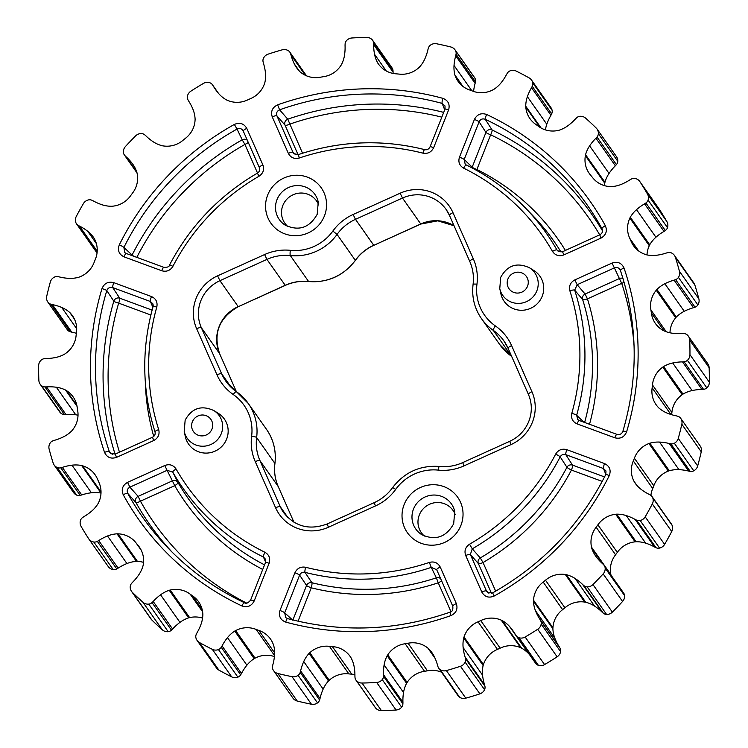 <?xml version="1.0" encoding="UTF-8"?>
<svg xmlns="http://www.w3.org/2000/svg" width="748" height="748" viewBox="0 0 748 748"><rect width="100%" height="100%" fill="white"/><g stroke="black" fill="none" stroke-linecap="round" stroke-linejoin="round"><path stroke-width="1.12" d="M172.162 552.192A270.019 263.174 144.8 0 1 135.977 502.6A4.507 1 150.8 0 0 140.446 501.179L138.118 496.363L172.377 480.852L174.714 485.667A4.507 1 149.9 0 0 178.033 482.6A223.559 217.892 -35.2 0 0 264.54 564.871M115.061 454.176A270.019 263.174 144.8 0 1 113.818 301.201A4.507 4.329 146.4 0 1 119.745 298.19L152.096 310.121M444.705 109.834L442.143 103.411A271.636 264.755 -35.2 0 0 279.593 109.806L277.63 104.842C272.347 107.394 270.561 111.405 272.253 116.875A4.507 0.991 -23.8 0 1 276.91 115.818C276.049 113.06 276.938 111.059 279.593 109.806L287.774 119.194L302.538 153.228M589.518 424.275A228.065 222.278 144.8 0 0 587.442 298.863L585.114 294.048L619.381 278.536L621.71 283.352L587.442 298.863A4.507 0.963 -17.5 0 1 582.617 299.471L574.688 290.168L577.166 284.717L574.838 279.902C570.406 282.351 568.751 285.988 569.873 290.813A4.507 0.963 162.2 0 1 574.688 290.168A221.941 216.312 144.8 0 1 576.643 415.271L584.553 422.788M491.501 593.342L478.383 563.599A4.507 4.348 138.6 0 1 480.281 557.952A223.559 217.892 -35.2 0 0 566.928 467.304L560.187 456.85A221.941 216.312 144.8 0 1 472.278 548.817L469.538 544.217C465.378 547.097 464.097 550.865 465.705 555.54A4.507 0.991 -23.8 0 1 470.361 554.483L472.278 548.817L480.281 557.952L483.04 562.543L495.662 591.163M499.767 288.616L500.889 293.796A21.842 21.29 -35.2 0 0 520.271 310.242A21.842 21.29 -35.2 0 0 542.207 296.227A21.842 21.29 -35.2 0 0 533.913 270.542L529.406 267.737A19.607 19.111 144.8 0 1 536.858 290.794A19.607 19.111 144.8 0 1 517.167 303.37A19.607 19.111 144.8 0 1 499.767 288.616L500.702 277.34C507.378 265.288 516.943 262.09 529.406 267.737M184.214 431.437L185.336 436.626A21.842 21.29 -35.2 0 0 204.709 453.064A21.842 21.29 -35.2 0 0 226.644 439.057A21.842 21.29 -35.2 0 0 218.351 413.373L213.844 410.568A19.607 19.111 144.8 0 1 221.296 433.616A19.607 19.111 144.8 0 1 201.605 446.201A19.607 19.111 144.8 0 1 184.214 431.437L185.149 420.17C191.815 408.118 201.38 404.911 213.844 410.568M318.667 204.943A19.364 18.868 -35.2 0 0 300.864 193.031A19.364 18.868 -35.2 0 0 282.847 205.485A19.364 18.868 -35.2 0 0 287.924 226.588M455.149 514.418A19.364 18.868 -35.2 0 0 437.337 502.516A19.364 18.868 -35.2 0 0 419.319 514.97A19.364 18.868 -35.2 0 0 424.406 536.073M300.182 672.415A40.299 39.279 -35.2 0 0 300.621 670.9A50.434 49.153 144.8 0 1 303.735 661.55A30.939 30.154 144.8 0 1 309.074 653.397A7.835 7.639 144.8 0 1 309.831 652.705A24.31 23.693 144.8 0 1 329.447 646.337L332.374 646.609A24.31 23.693 144.8 0 1 350.101 656.37A7.835 7.639 144.8 0 1 350.681 657.183A30.939 30.154 144.8 0 1 354.038 666.131A50.434 49.153 144.8 0 1 354.917 675.827A40.299 39.279 -35.2 0 0 355.001 677.398A5.479 5.348 -35.2 0 0 356.375 680.643A7.686 7.499 -35.2 0 0 362.013 683.036A328.409 320.079 -35.2 0 0 376.665 682.457A7.686 7.499 -35.2 0 0 382.228 679.623A5.479 5.348 -35.2 0 0 383.49 676.276A40.299 39.279 -35.2 0 0 383.528 674.705A50.434 49.153 144.8 0 1 384.107 664.944A30.939 30.154 144.8 0 1 387.174 655.744A7.835 7.639 144.8 0 1 387.726 654.893A24.31 23.693 144.8 0 1 405.136 643.738L408.043 643.243A24.31 23.693 144.8 0 1 427.837 648.067A7.835 7.639 144.8 0 1 428.613 648.694A30.939 30.154 144.8 0 1 431.942 652.639A30.939 30.154 144.8 0 1 434.205 656.426A50.434 49.153 144.8 0 1 437.599 665.505A40.299 39.279 -35.2 0 0 438.094 666.992A5.479 5.348 -35.2 0 0 440.273 669.75A7.686 7.499 -35.2 0 0 446.378 670.601A328.409 320.079 -35.2 0 0 460.478 666.281A7.686 7.499 -35.2 0 0 465.134 662.139A5.479 5.348 -35.2 0 0 465.49 658.605A40.299 39.279 -35.2 0 0 465.116 657.081A50.434 49.153 144.8 0 1 463.134 647.572A30.939 30.154 144.8 0 1 463.713 637.951A7.835 7.639 144.8 0 1 464.022 636.987A24.31 23.693 144.8 0 1 478.037 621.822L480.74 620.597A24.31 23.693 144.8 0 1 501.244 620.148A7.835 7.639 144.8 0 1 502.16 620.55A30.939 30.154 144.8 0 1 509.612 626.534A50.434 49.153 144.8 0 1 512.988 630.788A50.434 49.153 144.8 0 1 515.288 634.379A40.299 39.279 -35.2 0 0 516.148 635.678A5.479 5.348 -35.2 0 0 518.99 637.764A7.686 7.499 -35.2 0 0 525.152 637.015A328.409 320.079 -35.2 0 0 537.728 629.255A7.686 7.499 -35.2 0 0 541.178 624.084A5.479 5.348 -35.2 0 0 540.598 620.597A40.299 39.279 -35.2 0 0 539.841 619.232A50.434 49.153 144.8 0 1 535.428 610.611A30.939 30.154 144.8 0 1 533.474 601.233A7.835 7.639 144.8 0 1 533.53 600.233A24.31 23.693 144.8 0 1 543.188 582.075L545.498 580.214A24.31 23.693 144.8 0 1 565.31 574.511A7.835 7.639 144.8 0 1 566.311 574.67A30.939 30.154 144.8 0 1 575.119 578.494A50.434 49.153 144.8 0 1 582.683 584.562A40.299 39.279 -35.2 0 0 583.861 585.591A5.479 5.348 -35.2 0 0 587.171 586.862A7.686 7.499 -35.2 0 0 592.958 584.562A328.409 320.079 -35.2 0 0 603.159 573.894A7.686 7.499 -35.2 0 0 605.16 568.041A5.479 5.348 -35.2 0 0 603.692 564.843A40.299 39.279 -35.2 0 0 602.598 563.73A50.434 49.153 144.8 0 1 596.053 556.587A30.939 30.154 144.8 0 1 595.679 556.063A30.939 30.154 144.8 0 1 591.705 548.088A7.835 7.639 144.8 0 1 591.5 547.115A24.31 23.693 144.8 0 1 596.156 527.218L597.904 524.825A24.31 23.693 144.8 0 1 615.679 514.278A7.835 7.639 144.8 0 1 616.689 514.166A30.939 30.154 144.8 0 1 626.254 515.578A50.434 49.153 144.8 0 1 635.192 519.467A40.299 39.279 -35.2 0 0 636.604 520.14A5.479 5.348 -35.2 0 0 640.157 520.515A7.686 7.499 -35.2 0 0 645.187 516.821A328.409 320.079 -35.2 0 0 652.312 503.965A7.686 7.499 -35.2 0 0 652.733 497.831A5.479 5.348 -35.2 0 0 650.47 495.139A40.299 39.279 -35.2 0 0 649.114 494.353A50.434 49.153 144.8 0 1 640.886 489.183A30.939 30.154 144.8 0 1 635.033 483.002A30.939 30.154 144.8 0 1 634.444 482.142A7.835 7.639 144.8 0 1 633.986 481.254A24.31 23.693 144.8 0 1 633.313 460.964L634.398 458.225A24.31 23.693 144.8 0 1 648.918 443.536A7.835 7.639 144.8 0 1 649.872 443.181A30.939 30.154 144.8 0 1 659.54 442.077A50.434 49.153 144.8 0 1 669.245 443.508A40.299 39.279 -35.2 0 0 670.797 443.798A5.479 5.348 -35.2 0 0 674.341 443.246A7.686 7.499 -35.2 0 0 678.268 438.412A328.409 320.079 -35.2 0 0 681.839 424.238A7.686 7.499 -35.2 0 0 680.689 418.31A7.686 7.499 -35.2 0 0 680.643 418.254A5.479 5.348 -35.2 0 0 677.744 416.253A40.299 39.279 -35.2 0 0 676.22 415.841A50.434 49.153 144.8 0 1 666.87 412.99A30.939 30.154 144.8 0 1 658.773 407.884A7.835 7.639 144.8 0 1 658.09 407.155A24.31 23.693 144.8 0 1 656.118 404.724A24.31 23.693 144.8 0 1 652.144 387.857L652.48 384.949A24.31 23.693 144.8 0 1 662.765 367.128A7.835 7.639 144.8 0 1 663.588 366.529A30.939 30.154 144.8 0 1 672.704 362.995A50.434 49.153 144.8 0 1 682.513 361.882A40.299 39.279 -35.2 0 0 684.102 361.761A5.479 5.348 -35.2 0 0 687.403 360.321A7.686 7.499 -35.2 0 0 689.955 354.674A328.409 320.079 -35.2 0 0 689.731 340.153A7.686 7.499 -35.2 0 0 687.001 334.711A5.479 5.348 -35.2 0 0 683.653 333.533A40.299 39.279 -35.2 0 0 682.073 333.533A50.434 49.153 144.8 0 1 672.237 333.197A30.939 30.154 144.8 0 1 663.027 330.382A7.835 7.639 144.8 0 1 662.176 329.849A24.31 23.693 144.8 0 1 655.416 323.491A24.31 23.693 144.8 0 1 651.349 312.86L650.919 309.981A24.31 23.693 144.8 0 1 656.267 290.243A7.835 7.639 144.8 0 1 656.912 289.457A30.939 30.154 144.8 0 1 664.85 283.726A50.434 49.153 144.8 0 1 674.098 280.135A40.299 39.279 -35.2 0 0 675.603 279.612A5.479 5.348 -35.2 0 0 678.445 277.386A7.686 7.499 -35.2 0 0 679.446 271.309A328.409 320.079 -35.2 0 0 675.435 257.434A7.686 7.499 -35.2 0 0 671.367 252.908A5.479 5.348 -35.2 0 0 667.805 252.646A40.299 39.279 -35.2 0 0 666.262 253.048A50.434 49.153 144.8 0 1 656.613 255.246A30.939 30.154 144.8 0 1 646.927 254.909A7.835 7.639 144.8 0 1 645.963 254.619A24.31 23.693 144.8 0 1 633.519 245.718A24.31 23.693 144.8 0 1 631.003 241.09L629.825 238.444A24.31 23.693 144.8 0 1 629.863 218.126A7.835 7.639 144.8 0 1 630.302 217.201A30.939 30.154 144.8 0 1 636.511 209.664A50.434 49.153 144.8 0 1 644.57 203.849A40.299 39.279 -35.2 0 0 645.898 202.96A5.479 5.348 -35.2 0 0 648.077 200.09A7.686 7.499 -35.2 0 0 647.459 194.003A328.409 320.079 -35.2 0 0 639.942 181.717A7.686 7.499 -35.2 0 0 634.8 178.426A5.479 5.348 -35.2 0 0 631.275 179.081A40.299 39.279 -35.2 0 0 629.881 179.866A50.434 49.153 144.8 0 1 621.074 184.457A30.939 30.154 144.8 0 1 611.565 186.617A7.835 7.639 144.8 0 1 610.555 186.589A24.31 23.693 144.8 0 1 592.472 177.444L590.64 175.2A24.31 23.693 144.8 0 1 589.218 173.377A24.31 23.693 144.8 0 1 585.375 155.687A7.835 7.639 144.8 0 1 585.553 154.696A30.939 30.154 144.8 0 1 589.62 145.869A50.434 49.153 144.8 0 1 595.941 138.221A40.299 39.279 -35.2 0 0 596.998 137.024A5.479 5.348 -35.2 0 0 598.363 133.714A7.686 7.499 -35.2 0 0 596.184 128.03A328.409 320.079 -35.2 0 0 585.656 118.175A7.686 7.499 -35.2 0 0 579.803 116.323A5.479 5.348 -35.2 0 0 576.54 117.866A40.299 39.279 -35.2 0 0 575.399 118.979A50.434 49.153 144.8 0 1 568.031 125.636A30.939 30.154 144.8 0 1 559.345 130.152A7.835 7.639 144.8 0 1 558.363 130.386A24.31 23.693 144.8 0 1 538.392 126.253L536.026 124.561A24.31 23.693 144.8 0 1 529.958 118.642A24.31 23.693 144.8 0 1 525.816 107.198A7.835 7.639 144.8 0 1 525.732 106.197A30.939 30.154 144.8 0 1 527.377 96.679A50.434 49.153 144.8 0 1 531.519 87.722A40.299 39.279 -35.2 0 0 532.239 86.3A5.479 5.348 -35.2 0 0 532.707 82.776A7.686 7.499 -35.2 0 0 529.098 77.876A328.409 320.079 -35.2 0 0 516.288 71.116A7.686 7.499 -35.2 0 0 510.117 70.845A5.479 5.348 -35.2 0 0 507.35 73.164A40.299 39.279 -35.2 0 0 506.527 74.52A50.434 49.153 144.8 0 1 501.104 82.804A30.939 30.154 144.8 0 1 493.839 89.367A7.835 7.639 144.8 0 1 492.941 89.844A24.31 23.693 144.8 0 1 472.456 91.004L469.716 89.994A24.31 23.693 144.8 0 1 458.066 81.336A24.31 23.693 144.8 0 1 455.242 75.941A7.835 7.639 144.8 0 1 454.906 75.006A30.939 30.154 144.8 0 1 454.027 65.45A50.434 49.153 144.8 0 1 455.71 55.791A40.299 39.279 -35.2 0 0 456.037 54.239A5.479 5.348 -35.2 0 0 455.569 50.733A7.686 7.499 -35.2 0 0 450.782 46.965A328.409 320.079 -35.2 0 0 436.57 43.767A7.686 7.499 -35.2 0 0 430.493 45.095A5.479 5.348 -35.2 0 0 428.408 48.022A40.299 39.279 -35.2 0 0 427.959 49.536A50.434 49.153 144.8 0 1 425.677 56.932A50.434 49.153 144.8 0 1 424.855 58.877A30.939 30.154 144.8 0 1 419.506 67.04A7.835 7.639 144.8 0 1 418.758 67.731A24.31 23.693 144.8 0 1 399.142 74.099L396.216 73.828A24.31 23.693 144.8 0 1 378.479 64.066A7.835 7.639 144.8 0 1 377.899 63.253A30.939 30.154 144.8 0 1 374.552 54.305A50.434 49.153 144.8 0 1 373.663 44.6A40.299 39.279 -35.2 0 0 373.579 43.038A5.479 5.348 -35.2 0 0 372.214 39.794A7.686 7.499 -35.2 0 0 366.567 37.4A328.409 320.079 -35.2 0 0 351.915 37.98A7.686 7.499 -35.2 0 0 346.361 40.813A5.479 5.348 -35.2 0 0 345.099 44.16A40.299 39.279 -35.2 0 0 345.062 45.731A50.434 49.153 144.8 0 1 344.473 55.492A30.939 30.154 144.8 0 1 342.724 61.813A30.939 30.154 144.8 0 1 341.415 64.693A7.835 7.639 144.8 0 1 340.864 65.543A24.31 23.693 144.8 0 1 323.454 76.689L320.537 77.184A24.31 23.693 144.8 0 1 300.743 72.369A7.835 7.639 144.8 0 1 299.976 71.743A30.939 30.154 144.8 0 1 296.638 67.797A30.939 30.154 144.8 0 1 294.375 64.01A50.434 49.153 144.8 0 1 290.981 54.931A40.299 39.279 -35.2 0 0 290.495 53.445A5.479 5.348 -35.2 0 0 288.317 50.686A7.686 7.499 -35.2 0 0 282.202 49.836A328.409 320.079 -35.2 0 0 268.111 54.146A7.686 7.499 -35.2 0 0 263.446 58.297A5.479 5.348 -35.2 0 0 263.09 61.832A40.299 39.279 -35.2 0 0 263.464 63.346A50.434 49.153 144.8 0 1 265.447 72.865A30.939 30.154 144.8 0 1 264.876 82.486A7.835 7.639 144.8 0 1 264.568 83.421A7.835 7.639 144.8 0 1 264.558 83.449A24.31 23.693 144.8 0 1 264.035 84.889A24.31 23.693 144.8 0 1 250.552 98.614L247.84 99.83A24.31 23.693 144.8 0 1 227.345 100.288A7.835 7.639 144.8 0 1 226.429 99.886A30.939 30.154 144.8 0 1 218.968 93.902A50.434 49.153 144.8 0 1 215.592 89.638A50.434 49.153 144.8 0 1 213.302 86.057A40.299 39.279 -35.2 0 0 212.432 84.758A5.479 5.348 -35.2 0 0 209.59 82.673A7.686 7.499 -35.2 0 0 203.437 83.421A328.409 320.079 -35.2 0 0 190.862 91.181A7.686 7.499 -35.2 0 0 187.411 96.352A5.479 5.348 -35.2 0 0 187.982 99.839A40.299 39.279 -35.2 0 0 188.748 101.204A50.434 49.153 144.8 0 1 193.162 109.825A30.939 30.154 144.8 0 1 195.106 119.203A7.835 7.639 144.8 0 1 195.06 120.204A24.31 23.693 144.8 0 1 193.395 127.814A24.31 23.693 144.8 0 1 185.392 138.352L183.082 140.222A24.31 23.693 144.8 0 1 163.279 145.925A7.835 7.639 144.8 0 1 162.279 145.767A30.939 30.154 144.8 0 1 153.471 141.942A50.434 49.153 144.8 0 1 145.907 135.865A40.299 39.279 -35.2 0 0 144.719 134.846A5.479 5.348 -35.2 0 0 141.419 133.574A7.686 7.499 -35.2 0 0 135.631 135.874A328.409 320.079 -35.2 0 0 125.43 146.543A7.686 7.499 -35.2 0 0 123.42 152.396A5.479 5.348 -35.2 0 0 124.897 155.593A40.299 39.279 -35.2 0 0 125.991 156.706A50.434 49.153 144.8 0 1 132.536 163.849A30.939 30.154 144.8 0 1 132.91 164.373A30.939 30.154 144.8 0 1 136.875 172.349A7.835 7.639 144.8 0 1 137.09 173.321A24.31 23.693 144.8 0 1 135.921 187.14A24.31 23.693 144.8 0 1 132.433 193.218L130.676 195.611A24.31 23.693 144.8 0 1 112.901 206.158A7.835 7.639 144.8 0 1 111.891 206.27A30.939 30.154 144.8 0 1 102.336 204.858A50.434 49.153 144.8 0 1 93.388 200.969A40.299 39.279 -35.2 0 0 91.976 200.296A5.479 5.348 -35.2 0 0 88.432 199.912A7.686 7.499 -35.2 0 0 83.402 203.615A328.409 320.079 -35.2 0 0 76.268 216.471A7.686 7.499 -35.2 0 0 75.857 222.605A5.479 5.348 -35.2 0 0 78.119 225.298A40.299 39.279 -35.2 0 0 79.475 226.074A50.434 49.153 144.8 0 1 87.694 231.254A30.939 30.154 144.8 0 1 93.556 237.434A30.939 30.154 144.8 0 1 94.145 238.294A7.835 7.639 144.8 0 1 94.603 239.173A24.31 23.693 144.8 0 1 95.538 258.817A24.31 23.693 144.8 0 1 95.277 259.463L94.192 262.211A24.31 23.693 144.8 0 1 93.939 262.866A24.31 23.693 144.8 0 1 79.662 276.9A7.835 7.639 144.8 0 1 78.718 277.256A30.939 30.154 144.8 0 1 69.05 278.359A50.434 49.153 144.8 0 1 59.344 276.928A40.299 39.279 -35.2 0 0 57.792 276.638A5.479 5.348 -35.2 0 0 54.239 277.19A7.686 7.499 -35.2 0 0 50.322 282.024A328.409 320.079 -35.2 0 0 46.741 296.199A7.686 7.499 -35.2 0 0 47.891 302.127A7.686 7.499 -35.2 0 0 47.937 302.183A5.479 5.348 -35.2 0 0 50.845 304.184A40.299 39.279 -35.2 0 0 52.36 304.595A50.434 49.153 144.8 0 1 61.71 307.447A30.939 30.154 144.8 0 1 69.816 312.552A7.835 7.639 144.8 0 1 70.49 313.281A24.31 23.693 144.8 0 1 72.463 315.712A24.31 23.693 144.8 0 1 76.446 332.579L76.109 335.487A24.31 23.693 144.8 0 1 74.501 342.266A24.31 23.693 144.8 0 1 65.824 353.308A7.835 7.639 144.8 0 1 64.992 353.907A30.939 30.154 144.8 0 1 55.885 357.441A50.434 49.153 144.8 0 1 46.067 358.554A40.299 39.279 -35.2 0 0 44.487 358.675A5.479 5.348 -35.2 0 0 41.177 360.115A7.686 7.499 -35.2 0 0 38.634 365.763A328.409 320.079 -35.2 0 0 38.859 380.283A7.686 7.499 -35.2 0 0 41.579 385.725A5.479 5.348 -35.2 0 0 44.927 386.894A40.299 39.279 -35.2 0 0 46.516 386.894A50.434 49.153 144.8 0 1 56.352 387.24A30.939 30.154 144.8 0 1 65.562 390.054A7.835 7.639 144.8 0 1 66.404 390.578A24.31 23.693 144.8 0 1 73.164 396.945A24.31 23.693 144.8 0 1 77.231 407.576L77.661 410.456A24.31 23.693 144.8 0 1 76.343 423.452A24.31 23.693 144.8 0 1 72.322 430.194A7.835 7.639 144.8 0 1 71.668 430.979A30.939 30.154 144.8 0 1 63.739 436.71A50.434 49.153 144.8 0 1 54.492 440.301A40.299 39.279 -35.2 0 0 52.977 440.824A5.479 5.348 -35.2 0 0 50.144 443.05A7.686 7.499 -35.2 0 0 49.134 449.127A328.409 320.079 -35.2 0 0 53.155 463.003A7.686 7.499 -35.2 0 0 57.222 467.519A5.479 5.348 -35.2 0 0 60.784 467.79A40.299 39.279 -35.2 0 0 62.318 467.388A50.434 49.153 144.8 0 1 71.967 465.181A30.939 30.154 144.8 0 1 81.663 465.527A7.835 7.639 144.8 0 1 82.626 465.817A24.31 23.693 144.8 0 1 95.061 474.718A24.31 23.693 144.8 0 1 97.586 479.337L98.755 481.993A24.31 23.693 144.8 0 1 99.334 500.898A24.31 23.693 144.8 0 1 98.717 502.31A7.835 7.639 144.8 0 1 98.708 502.329A7.835 7.639 144.8 0 1 98.287 503.226A30.939 30.154 144.8 0 1 92.069 510.772A50.434 49.153 144.8 0 1 84.019 516.587A40.299 39.279 -35.2 0 0 82.691 517.476A5.479 5.348 -35.2 0 0 80.513 520.337A7.686 7.499 -35.2 0 0 81.121 526.433A328.409 320.079 -35.2 0 0 88.647 538.71A7.686 7.499 -35.2 0 0 93.781 542.01A5.479 5.348 -35.2 0 0 97.315 541.356A40.299 39.279 -35.2 0 0 98.708 540.57A50.434 49.153 144.8 0 1 107.516 535.979A30.939 30.154 144.8 0 1 117.025 533.82A7.835 7.639 144.8 0 1 118.034 533.848A24.31 23.693 144.8 0 1 136.117 542.992L137.941 545.236A24.31 23.693 144.8 0 1 139.362 547.059A24.31 23.693 144.8 0 1 143.214 564.74A7.835 7.639 144.8 0 1 143.036 565.74A30.939 30.154 144.8 0 1 142.027 568.723A30.939 30.154 144.8 0 1 138.96 574.567A50.434 49.153 144.8 0 1 132.648 582.215A40.299 39.279 -35.2 0 0 131.592 583.412A5.479 5.348 -35.2 0 0 130.217 586.722A7.686 7.499 -35.2 0 0 132.405 592.407A328.409 320.079 -35.2 0 0 142.924 602.262A7.686 7.499 -35.2 0 0 148.777 604.104A5.479 5.348 -35.2 0 0 152.04 602.57A40.299 39.279 -35.2 0 0 153.19 601.457A50.434 49.153 144.8 0 1 160.558 594.8A30.939 30.154 144.8 0 1 169.235 590.284A7.835 7.639 144.8 0 1 170.226 590.05A24.31 23.693 144.8 0 1 190.188 594.183L192.554 595.866A24.31 23.693 144.8 0 1 198.622 601.785A24.31 23.693 144.8 0 1 202.773 613.238A7.835 7.639 144.8 0 1 202.858 614.239A30.939 30.154 144.8 0 1 201.203 623.757A50.434 49.153 144.8 0 1 200.464 625.739A50.434 49.153 144.8 0 1 197.061 632.715A40.299 39.279 -35.2 0 0 196.35 634.136A5.479 5.348 -35.2 0 0 195.883 637.661A7.686 7.499 -35.2 0 0 199.492 642.56A328.409 320.079 -35.2 0 0 212.292 649.32A7.686 7.499 -35.2 0 0 218.463 649.582A5.479 5.348 -35.2 0 0 221.24 647.272A40.299 39.279 -35.2 0 0 222.062 645.917A50.434 49.153 144.8 0 1 227.486 637.633A30.939 30.154 144.8 0 1 234.741 631.069A7.835 7.639 144.8 0 1 235.648 630.592A24.31 23.693 144.8 0 1 256.134 629.433L258.873 630.442A24.31 23.693 144.8 0 1 270.524 639.101A24.31 23.693 144.8 0 1 273.338 644.486A7.835 7.639 144.8 0 1 273.684 645.43A30.939 30.154 144.8 0 1 274.563 654.986A50.434 49.153 144.8 0 1 272.88 664.645A40.299 39.279 -35.2 0 0 272.553 666.197A5.479 5.348 -35.2 0 0 273.02 669.694A7.686 7.499 -35.2 0 0 277.807 673.471A328.409 320.079 -35.2 0 0 292.019 676.669A7.686 7.499 -35.2 0 0 298.087 675.341A5.479 5.348 -35.2 0 0 300.182 672.415L319.592 699.978A40.299 39.279 -35.2 0 0 320.041 698.464A50.434 49.153 144.8 0 1 323.145 689.123A30.939 30.154 144.8 0 1 328.494 680.961A7.835 7.639 144.8 0 1 329.242 680.269A24.31 23.693 144.8 0 1 348.858 673.901L351.784 674.172A24.31 23.693 144.8 0 1 354.917 674.565M545.442 129.9A30.939 30.154 144.8 0 1 546.797 124.243A50.434 49.153 144.8 0 1 550.939 115.285A40.299 39.279 -35.2 0 0 551.65 113.864A5.479 5.348 -35.2 0 0 552.118 110.339A7.686 7.499 -35.2 0 0 550.939 107.628L531.529 80.055M604.478 185.635A24.31 23.693 144.8 0 1 604.786 183.26A7.835 7.639 144.8 0 1 604.964 182.26A30.939 30.154 144.8 0 1 609.04 173.433A50.434 49.153 144.8 0 1 615.352 165.785A40.299 39.279 -35.2 0 0 616.408 164.588A5.479 5.348 -35.2 0 0 617.783 161.278A7.686 7.499 -35.2 0 0 616.455 156.603L597.035 129.039M647.001 254.918A24.31 23.693 144.8 0 1 649.283 245.69A7.835 7.639 144.8 0 1 649.713 244.774A30.939 30.154 144.8 0 1 655.931 237.228A50.434 49.153 144.8 0 1 663.981 231.413A40.299 39.279 -35.2 0 0 665.309 230.524A5.479 5.348 -35.2 0 0 667.487 227.663A7.686 7.499 -35.2 0 0 666.879 221.567A328.409 320.079 -35.2 0 0 659.353 209.29A7.686 7.499 -35.2 0 0 659.184 209.038L639.774 181.474M669.974 332.795A24.31 23.693 144.8 0 1 675.678 317.806A7.835 7.639 144.8 0 1 676.332 317.021A30.939 30.154 144.8 0 1 684.261 311.29A50.434 49.153 144.8 0 1 693.508 307.699A40.299 39.279 -35.2 0 0 695.023 307.176A5.479 5.348 -35.2 0 0 697.856 304.95A7.686 7.499 -35.2 0 0 698.866 298.873A328.409 320.079 -35.2 0 0 694.845 284.997A7.686 7.499 -35.2 0 0 693.854 282.978L674.434 255.414M671.639 414.701L671.891 412.513A24.31 23.693 144.8 0 1 682.176 394.692A7.835 7.639 144.8 0 1 683.008 394.093A30.939 30.154 144.8 0 1 692.115 390.559A50.434 49.153 144.8 0 1 701.933 389.446A40.299 39.279 -35.2 0 0 703.513 389.325A5.479 5.348 -35.2 0 0 706.823 387.885A7.686 7.499 -35.2 0 0 709.366 382.237A328.409 320.079 -35.2 0 0 709.141 367.717A7.686 7.499 -35.2 0 0 707.804 363.762L688.394 336.198M610.985 575.072A7.835 7.639 144.8 0 1 610.91 574.679A24.31 23.693 144.8 0 1 615.567 554.782L617.324 552.389A24.31 23.693 144.8 0 1 635.099 541.842A7.835 7.639 144.8 0 1 636.109 541.73A30.939 30.154 144.8 0 1 645.664 543.142A50.434 49.153 144.8 0 1 654.612 547.031A40.299 39.279 -35.2 0 0 656.024 547.704A5.479 5.348 -35.2 0 0 659.568 548.088A7.686 7.499 -35.2 0 0 664.598 544.385A328.409 320.079 -35.2 0 0 671.732 531.529A7.686 7.499 -35.2 0 0 672.143 525.395A5.479 5.348 -35.2 0 0 671.526 524.208L652.106 496.644M650.91 495.428A24.31 23.693 144.8 0 1 652.724 488.538L653.808 485.789A24.31 23.693 144.8 0 1 668.338 471.1A7.835 7.639 144.8 0 1 669.282 470.744A30.939 30.154 144.8 0 1 678.95 469.641A50.434 49.153 144.8 0 1 688.656 471.072A40.299 39.279 -35.2 0 0 690.208 471.362A5.479 5.348 -35.2 0 0 693.761 470.81A7.686 7.499 -35.2 0 0 697.678 465.976A328.409 320.079 -35.2 0 0 701.259 451.801A7.686 7.499 -35.2 0 0 700.109 445.873A7.686 7.499 -35.2 0 0 700.063 445.817M535.568 663.242A5.479 5.348 -35.2 0 0 538.41 665.327A7.686 7.499 -35.2 0 0 544.563 664.579A328.409 320.079 -35.2 0 0 557.138 656.819A7.686 7.499 -35.2 0 0 560.589 651.648A5.479 5.348 -35.2 0 0 560.018 648.161A40.299 39.279 -35.2 0 0 559.252 646.796A50.434 49.153 144.8 0 1 554.838 638.175A30.939 30.154 144.8 0 1 552.894 628.797A7.835 7.639 144.8 0 1 552.94 627.796A24.31 23.693 144.8 0 1 562.608 609.648L564.918 607.778A24.31 23.693 144.8 0 1 584.721 602.075A7.835 7.639 144.8 0 1 585.721 602.234A30.939 30.154 144.8 0 1 594.529 606.058A50.434 49.153 144.8 0 1 602.093 612.135A40.299 39.279 -35.2 0 0 603.281 613.154A5.479 5.348 -35.2 0 0 606.581 614.426A7.686 7.499 -35.2 0 0 612.369 612.126A328.409 320.079 -35.2 0 0 622.57 601.457A7.686 7.499 -35.2 0 0 624.58 595.604A5.479 5.348 -35.2 0 0 623.645 593.052L604.225 565.488M438.777 668.329L458.187 695.892A5.479 5.348 -35.2 0 0 459.683 697.314A7.686 7.499 -35.2 0 0 465.798 698.165A328.409 320.079 -35.2 0 0 479.889 693.854A7.686 7.499 -35.2 0 0 484.554 689.703A5.479 5.348 -35.2 0 0 484.91 686.168A40.299 39.279 -35.2 0 0 484.536 684.654A50.434 49.153 144.8 0 1 482.554 675.135A30.939 30.154 144.8 0 1 483.124 665.514A7.835 7.639 144.8 0 1 483.442 664.551A24.31 23.693 144.8 0 1 497.448 649.386L500.16 648.17A24.31 23.693 144.8 0 1 520.655 647.712A7.835 7.639 144.8 0 1 521.571 648.114A30.939 30.154 144.8 0 1 529.032 654.098A50.434 49.153 144.8 0 1 529.528 654.668M465.49 658.605L484.91 686.168M355.954 680.119L375.365 707.683A5.479 5.348 -35.2 0 0 375.786 708.206A7.686 7.499 -35.2 0 0 381.433 710.6A328.409 320.079 -35.2 0 0 396.085 710.02A7.686 7.499 -35.2 0 0 401.639 707.187A5.479 5.348 -35.2 0 0 402.901 703.84A40.299 39.279 -35.2 0 0 402.938 702.269A50.434 49.153 144.8 0 1 403.527 692.508A30.939 30.154 144.8 0 1 406.585 683.307A7.835 7.639 144.8 0 1 407.136 682.457A24.31 23.693 144.8 0 1 424.546 671.311L427.463 670.816A24.31 23.693 144.8 0 1 441.479 672.172M383.49 676.276L402.901 703.84M273.544 670.563L292.954 698.127A7.686 7.499 -35.2 0 0 297.218 701.035A328.409 320.079 -35.2 0 0 311.43 704.233A7.686 7.499 -35.2 0 0 317.507 702.905A5.479 5.348 -35.2 0 0 319.592 699.978M197.061 640.372L216.471 667.945A7.686 7.499 -35.2 0 0 218.902 670.124A328.409 320.079 -35.2 0 0 231.712 676.884A7.686 7.499 -35.2 0 0 237.883 677.155A5.479 5.348 -35.2 0 0 240.65 674.836A40.299 39.279 -35.2 0 0 241.473 673.481A50.434 49.153 144.8 0 1 246.896 665.196A30.939 30.154 144.8 0 1 254.161 658.633A7.835 7.639 144.8 0 1 255.059 658.156A24.31 23.693 144.8 0 1 274.413 656.576M131.545 591.397L150.965 618.961A7.686 7.499 -35.2 0 0 151.816 619.97A328.409 320.079 -35.2 0 0 162.344 629.825A7.686 7.499 -35.2 0 0 168.197 631.677A5.479 5.348 -35.2 0 0 171.46 630.134A40.299 39.279 -35.2 0 0 172.601 629.021A50.434 49.153 144.8 0 1 179.969 622.364A30.939 30.154 144.8 0 1 188.655 617.848A7.835 7.639 144.8 0 1 189.637 617.614A24.31 23.693 144.8 0 1 202.558 618.1M88.816 538.962L108.226 566.526A7.686 7.499 -35.2 0 0 113.2 569.574A5.479 5.348 -35.2 0 0 116.725 568.919A40.299 39.279 -35.2 0 0 118.119 568.134A50.434 49.153 144.8 0 1 126.926 563.543A30.939 30.154 144.8 0 1 136.435 561.383A7.835 7.639 144.8 0 1 137.445 561.411A24.31 23.693 144.8 0 1 143.523 562.365M54.146 465.022L73.566 492.586A7.686 7.499 -35.2 0 0 76.633 495.092A5.479 5.348 -35.2 0 0 80.195 495.354A40.299 39.279 -35.2 0 0 81.738 494.952A50.434 49.153 144.8 0 1 91.387 492.754A30.939 30.154 144.8 0 1 100.999 493.082M40.196 384.238L59.606 411.802A7.686 7.499 -35.2 0 0 60.999 413.289A5.479 5.348 -35.2 0 0 64.347 414.467A40.299 39.279 -35.2 0 0 65.927 414.467A50.434 49.153 144.8 0 1 75.763 414.803A30.939 30.154 144.8 0 1 78.026 415.205M67.264 329.625A7.686 7.499 -35.2 0 0 67.311 329.69A7.686 7.499 -35.2 0 0 67.357 329.746A5.479 5.348 -35.2 0 0 70.256 331.747A40.299 39.279 -35.2 0 0 71.78 332.159A50.434 49.153 144.8 0 1 76.361 333.299M76.474 223.792L95.894 251.356A5.479 5.348 -35.2 0 0 97.09 252.572M393.083 73.435A50.434 49.153 144.8 0 1 393.083 72.173A40.299 39.279 -35.2 0 0 392.999 70.602A5.479 5.348 -35.2 0 0 392.046 67.881L372.635 40.317M473.587 91.424A50.434 49.153 144.8 0 1 475.12 83.355A40.299 39.279 -35.2 0 0 475.448 81.803A5.479 5.348 -35.2 0 0 474.98 78.306A7.686 7.499 -35.2 0 0 474.456 77.437L455.046 49.873M601.972 228.654L602.075 228.851C603.056 231.525 602.28 233.516 599.756 234.807L601.027 238.088C606.076 235.096 607.516 230.964 605.338 225.662A4.507 1 151.1 0 0 601.972 228.654A271.636 264.755 -35.2 0 0 485.256 119.306A4.507 0.879 115.2 0 1 486.686 114.5C481.226 112.649 477.131 114.294 474.4 119.456A4.507 0.561 21.6 0 1 479.113 121.774C480.459 119.175 482.507 118.352 485.256 119.306L492.1 129.984A4.507 0.888 -64.4 0 1 490.641 134.771L476.887 169.497A4.507 0.888 -63.5 0 1 476.439 170.31M561.019 252.039A223.559 217.892 -35.2 0 0 532.389 215.162L525.246 207.794C508.088 190.151 488.407 175.874 466.219 164.953L465.181 164.223L464.181 159.483A4.507 0.561 -158.4 0 0 459.468 157.164C458.01 161.961 459.403 165.626 463.657 168.169A4.507 0.888 116.1 0 1 466.219 164.953A4.507 0.888 116.1 0 1 466.275 164.99A221.941 216.312 144.8 0 1 525.246 207.794A221.941 216.312 144.8 0 1 556.942 249.935A4.507 1 150.2 0 0 552.491 251.393C555.297 255.461 559.074 256.629 563.824 254.928L562.543 251.646L557.671 250.879L556.942 249.935L558.634 251.571M259.042 176.219C263.212 173.34 264.493 169.562 262.875 164.897A4.507 0.991 -23.8 0 0 259.341 167.533A4.507 0.991 -23.8 0 1 259.341 167.533C260.126 169.983 259.463 171.853 257.368 173.143L259.042 176.219A217.444 211.927 -35.2 0 0 172.919 266.325C170.254 270.598 166.514 272.076 161.718 270.739L124.028 256.844A4.507 0.832 -69.8 0 1 126.169 253.45A4.507 0.832 -69.8 0 1 126.234 253.488M163.915 267.382A4.507 0.832 110.2 0 0 163.849 267.335L126.169 253.45L124.776 252.59L123.888 247.457A4.507 0.486 26.5 0 0 119.334 244.783C117.324 250.243 118.895 254.264 124.028 256.844M259.332 167.524L243.25 131.05A4.507 0.991 156.2 0 1 246.784 128.404C243.895 123.467 239.753 122.148 234.358 124.43L237.041 129.067C239.725 127.899 241.791 128.562 243.25 131.05L259.341 167.533M265.615 562.141L263.436 557.036A221.941 216.312 144.8 0 1 172.76 472.091A4.507 1 -29.8 0 1 176.098 469.043C173.293 464.976 169.516 463.797 164.766 465.508L167.094 470.324L172.76 472.091L178.033 482.6A4.507 4.357 153.3 0 0 172.377 480.852L167.094 470.324L129.89 487.163L138.118 496.363A4.507 4.338 138.2 0 0 135.977 502.6L127.73 493.371C126.627 490.707 127.347 488.631 129.89 487.163L127.553 482.348C122.504 485.34 121.073 489.473 123.242 494.774A4.507 1 -28.9 0 1 127.73 493.371A271.636 264.755 -35.2 0 0 168.543 548.536A271.636 264.755 -35.2 0 0 244.334 602.664M269.112 563.272C270.57 558.476 269.177 554.81 264.932 552.267A4.507 0.888 -63.9 0 0 263.436 557.036L265.493 559.195L265.512 562.44A4.507 0.561 21.6 0 1 269.112 563.272L254.18 600.981A4.507 0.561 -158.4 0 0 250.58 600.148C247.971 603.197 245.914 604.038 244.4 602.682A4.507 0.879 -64.8 0 1 244.456 602.72M168.543 548.536C190.497 571.098 215.779 589.144 244.4 602.682A4.507 0.879 -64.8 0 0 241.894 605.936C247.354 607.787 251.459 606.132 254.18 600.981M605.824 474.419L603.477 468.538L565.787 454.644A4.507 0.832 110.2 0 1 566.872 449.698C562.066 448.361 558.326 449.838 555.661 454.111A4.507 0.477 27.4 0 1 560.187 456.85C561.505 454.691 563.375 453.961 565.787 454.644L572.519 465.116L604.562 476.934M609.255 475.653C611.256 470.193 609.695 466.172 604.562 463.592A4.507 0.832 -69.8 0 0 603.477 468.538L605.974 470.95L605.805 474.466A4.507 0.486 26.5 0 1 609.255 475.653A276.143 269.14 144.8 0 1 494.222 596.006C488.827 598.288 484.685 596.96 481.796 592.033L465.705 555.54M450.109 612.219L450.034 612.173C452.26 611.817 453.176 609.835 452.783 606.198L436.701 569.714A4.507 0.991 156.2 0 1 440.235 567.068C437.87 562.739 434.242 561.178 429.352 562.412L431.259 567.386L436.692 569.714A4.507 0.991 156.2 0 0 436.701 569.714L452.783 606.198A4.507 0.991 -23.8 0 1 452.783 606.198A4.507 0.991 -23.8 0 1 456.327 603.561C458.028 609.031 456.243 613.042 450.96 615.585A276.143 269.14 144.8 0 1 285.717 622.093C280.369 619.961 278.462 616.09 279.986 610.49L294.918 572.781A4.507 0.561 21.6 0 1 299.621 575.109C300.724 572.837 302.51 571.921 304.988 572.351L311.897 582.729A4.507 0.767 -76 0 1 311.271 587.816L298.041 621.223M292.907 619.989L306.558 585.488A4.507 4.338 146.2 0 1 311.897 582.729A223.559 217.892 -35.2 0 0 436.365 577.83L431.259 567.386A221.941 216.312 144.8 0 1 304.988 572.351A4.507 0.776 104.4 0 1 305.642 567.274C300.715 566.432 297.134 568.274 294.918 572.781M153.059 306.755A4.507 0.645 15.8 0 1 153.041 306.652A4.507 0.645 15.8 0 1 156.79 307.063C157.763 302.155 155.995 298.648 151.489 296.554A4.507 0.832 -69.8 0 0 150.413 301.5L152.882 303.838L153.218 305.315M152.536 437.309L153.742 440.535C158.174 438.085 159.829 434.448 158.716 429.623A4.507 0.963 -17.8 0 0 155.004 431.83C142.027 390.578 141.372 348.858 153.041 306.652L152.873 303.838M150.853 315.011L118.661 303.136A4.507 0.636 -163.7 0 1 113.818 301.201L106.805 290.589A271.636 264.755 -35.2 0 0 109.33 451.633A4.507 0.972 -18.7 0 0 104.533 452.334C106.973 457.514 110.985 459.188 116.538 457.374L115.267 454.092L110.498 453.419L109.33 451.633L112.368 454.391M152.863 307.278L150.413 301.5L112.724 287.606A4.507 0.832 110.2 0 1 113.808 282.66C108.189 281.285 104.243 283.277 101.971 288.635A4.507 0.636 16.7 0 1 106.805 290.589C107.927 287.896 109.9 286.895 112.724 287.606L119.745 298.19A4.507 0.832 110.2 0 1 118.661 303.136A265.521 258.789 -35.2 0 0 119.456 452.194M444.995 109.105A4.507 0.561 -158.4 0 1 448.604 109.937C450.128 104.337 448.211 100.475 442.863 98.343A4.507 0.785 105.3 0 0 442.143 103.411L445.013 105.936L444.995 109.105L430.063 146.814A4.507 0.561 21.6 0 1 433.672 147.646C431.446 152.162 427.875 153.994 422.947 153.162A217.444 211.927 -35.2 0 0 299.237 158.024C294.338 159.249 290.71 157.697 288.345 153.368L272.253 116.875M620.195 269.944L620.373 270.365A4.507 0.972 161.3 0 1 624.056 268.093C621.607 262.922 617.605 261.248 612.042 263.062L614.379 267.877C617.147 266.942 619.148 267.784 620.382 270.393A4.507 0.972 161.3 0 1 620.373 270.365C637.922 323.351 638.755 377.001 622.878 431.334C621.84 433.952 619.849 434.971 616.913 434.373A4.507 0.832 -69.8 0 1 616.978 434.42M579.298 420.526A4.507 0.832 110.2 0 0 579.233 420.479L616.913 434.373A4.507 0.832 -69.8 0 0 614.781 437.776C620.391 439.151 624.337 437.159 626.618 431.802A4.507 0.636 -163.3 0 0 622.878 431.334M571.79 413.373C570.827 418.282 572.594 421.788 577.091 423.882A4.507 0.832 110.2 0 1 579.233 420.479L577.802 419.591L576.643 415.271A4.507 0.645 -164.2 0 0 571.79 413.373A217.444 211.927 -35.2 0 0 569.873 290.813M131.882 255.554A4.507 4.366 132.8 0 1 132.097 255.021A270.019 263.174 144.8 0 1 242.212 139.811L237.041 129.067A271.636 264.755 -35.2 0 0 123.888 247.457L132.097 255.021A4.507 0.486 -153.1 0 0 133.967 256.321M258.873 630.442L274.628 652.826M221.24 647.272L240.65 674.836M222.062 645.917L241.473 673.481M234.741 631.069L254.161 658.633M235.648 630.592L255.059 658.156M256.134 629.433L274.516 655.538M332.374 646.609L351.784 674.172M350.101 656.37L350.719 657.24M300.621 670.9L320.041 698.464M309.074 653.397L328.494 680.961M309.831 652.705L329.242 680.269M329.447 646.337L348.858 673.901M408.043 643.243L427.463 670.816M427.837 648.067L435.14 658.436M428.613 648.694L434.532 657.109M383.528 674.705L402.938 702.269M387.174 655.744L406.585 683.307M387.726 654.893L407.136 682.457M405.136 643.738L424.546 671.311M480.74 620.597L500.16 648.17M501.244 620.148L520.655 647.712M502.16 620.55L521.571 648.114M465.116 657.081L484.536 684.654M463.713 637.951L483.124 665.514M464.022 636.987L483.442 664.551M478.037 621.822L497.448 649.386M545.498 580.214L564.918 607.778M565.31 574.511L584.721 602.075M566.311 574.67L585.721 602.234M582.683 584.562L602.093 612.135M583.861 585.591L603.281 613.154M540.598 620.597L560.018 648.161M539.841 619.232L559.252 646.796M533.474 601.233L552.894 628.797M533.53 600.233L552.94 627.796M543.188 582.075L562.608 609.648M597.904 524.825L617.324 552.389M615.679 514.278L635.099 541.842M616.689 514.166L636.109 541.73M635.192 519.467L654.612 547.031M636.604 520.14L656.024 547.704M591.705 548.088L603.019 564.151M591.5 547.115L610.91 574.679M596.156 527.218L615.567 554.782M634.398 458.225L653.808 485.789M648.918 443.536L668.338 471.1M649.872 443.181L669.282 470.744M669.245 443.508L688.656 471.072M670.797 443.798L690.208 471.362M634.444 482.142L635.65 483.844M633.986 481.254L636.875 485.359M633.313 460.964L652.724 488.538M652.48 384.949L671.891 412.513M662.765 367.128L682.176 394.692M663.588 366.529L683.008 394.093M682.513 361.882L701.933 389.446M684.102 361.761L703.513 389.325M652.144 387.857L670.881 414.457M650.919 309.981L666.244 331.738M656.267 290.243L675.678 317.806M656.912 289.457L676.332 317.021M674.098 280.135L693.508 307.699M675.603 279.612L695.023 307.176M651.349 312.86L664.018 330.85M629.825 238.444L638.661 250.982M629.863 218.126L649.283 245.69M630.302 217.201L649.713 244.774M644.57 203.849L663.981 231.413M645.898 202.96L665.309 230.524M631.003 241.09L637.025 249.645M585.375 155.687L604.786 183.26M585.553 154.696L604.964 182.26M595.941 138.221L615.352 165.785M596.998 137.024L616.408 164.588M525.816 107.198L540.028 127.384M525.732 106.197L541.094 128.02M531.519 87.722L550.939 115.285M532.239 86.3L551.65 113.864M455.242 75.941L462.189 85.796M454.906 75.006L462.909 86.375M455.71 55.791L475.12 83.355M456.037 54.239L475.448 81.803M377.899 63.253L378.423 63.991M373.663 44.6L393.083 72.173M373.579 43.038L392.999 70.602M290.981 54.931L305.324 75.286M290.495 53.445L306.138 75.66M213.302 86.057L218.201 93.014M212.432 84.758L218.463 93.322L212.367 84.674M124.897 155.593L136.978 172.76M125.991 156.706L136.762 172.003M78.119 225.298L97.128 252.282M79.475 226.074L97.203 251.253M50.845 304.184L70.256 331.747M52.36 304.595L71.78 332.159M69.816 312.552L74.473 319.162M70.49 313.281L74.089 318.386M44.927 386.894L64.347 414.467M46.516 386.894L65.927 414.467M65.562 390.054L77.063 406.388M66.404 390.578L76.885 405.453M60.784 467.79L80.195 495.354M62.318 467.388L81.738 494.952M81.663 465.527L101.008 492.997M82.626 465.817L101.027 491.941M137.941 545.236L140.596 549.013M97.315 541.356L116.725 568.919M98.708 540.57L118.119 568.134M117.025 533.82L136.435 561.383M118.034 533.848L137.445 561.411M136.117 542.992L141.307 550.369M192.554 595.866L202.147 609.498M152.04 602.57L171.46 630.134M153.19 601.457L172.601 629.021M169.235 590.284L188.655 617.848M170.226 590.05L189.637 617.614M190.188 594.183L202.614 611.817M492.67 592.958L487.453 592.369L486.452 590.967L470.361 554.483L478.383 563.599A4.507 0.991 156.2 0 0 483.04 562.543A228.065 222.278 144.8 0 0 571.435 470.062A4.507 0.832 110.2 0 0 572.519 465.116A4.507 4.338 147.3 0 0 566.928 467.304A4.507 0.468 -152.3 0 0 571.435 470.062L602.224 481.413M488.93 593.258L486.452 590.967A4.507 0.991 156.2 0 0 481.796 592.033M605.824 474.569A4.507 0.486 26.5 0 1 605.805 474.466C580.083 525.199 542.356 564.675 492.614 592.902L494.222 596.006M285.764 617.624L284.689 612.818A4.507 0.561 -158.4 0 0 279.986 610.49M440.637 578.653A4.507 4.357 154.1 0 0 436.365 577.83L438.244 582.823A4.507 0.991 156.2 0 0 441.563 580.738M287.559 618.615A4.507 0.785 105.3 0 0 287.484 618.568A4.507 0.785 105.3 0 0 285.717 622.093M285.755 617.614L287.484 618.568C341.911 633.004 396.094 630.873 450.034 612.173L450.96 615.585M624.103 282.323A4.507 0.963 -18.4 0 1 621.71 283.352A265.521 258.789 -35.2 0 1 634.07 346.09M584.637 422.47A223.559 217.892 -35.2 0 0 582.617 299.471A4.507 4.348 139.6 0 1 585.114 294.048L577.166 284.717L614.379 267.877L619.381 278.536A4.507 4.357 154.9 0 1 622.981 278.49M471.969 167.879A4.507 4.376 133.9 0 1 472.184 167.178L485.929 132.452A4.507 4.329 147.4 0 1 492.1 129.984A270.019 263.174 144.8 0 1 602.477 230.833M562.608 251.702L599.756 234.807M298.059 154.677L285.063 125.215A4.507 0.991 156.2 0 0 289.719 124.159A265.521 258.789 -35.2 0 1 441.806 117.146M298.452 154.64L293.973 153.677L293.001 152.302A4.507 0.991 156.2 0 0 288.345 153.368M424.724 149.675A4.507 0.776 104.4 0 0 424.64 149.619C382.35 139.072 340.265 140.727 298.377 154.584L299.237 158.024M430.081 146.917A4.507 0.561 21.6 0 1 430.063 146.814C428.782 149.245 426.968 150.18 424.64 149.619A4.507 0.776 104.4 0 0 422.947 153.162M247.317 140.269A4.507 4.348 154.2 0 0 242.212 139.811L244.914 144.439A4.507 0.991 156.2 0 0 248.233 142.354M169.525 265.175A4.507 0.477 27.4 0 1 169.506 265.082C169.319 266.737 167.44 267.494 163.849 267.335A4.507 0.832 110.2 0 0 161.718 270.739M257.424 173.209L257.368 173.143C219.239 195.499 189.955 226.148 169.506 265.082A4.507 0.477 27.4 0 1 172.919 266.325M155.014 431.858A4.507 0.963 -17.8 0 1 155.004 431.83C155.565 434.261 154.714 436.065 152.47 437.253L115.267 454.092M265.521 562.543A4.507 0.561 21.6 0 1 265.512 562.44L250.58 600.148M277.022 199.576A21.795 21.243 -35.2 0 0 285.297 225.204C298.957 231.394 309.597 227.757 317.208 214.265L318.246 201.997A21.795 21.243 -35.2 0 0 298.91 185.588A21.795 21.243 -35.2 0 0 277.022 199.576M324.417 215.938A30.771 29.985 144.8 0 1 284.82 233.862A30.771 29.985 144.8 0 1 267.691 195.022A30.771 29.985 144.8 0 1 307.288 177.098A30.771 29.985 144.8 0 1 324.417 215.938M413.494 509.051A21.795 21.243 -35.2 0 0 421.779 534.68C435.439 540.879 446.079 537.232 453.681 523.75L454.728 511.473A21.795 21.243 -35.2 0 0 435.392 495.073A21.795 21.243 -35.2 0 0 413.494 509.051M460.899 525.414A30.771 29.985 144.8 0 1 421.292 543.338A30.771 29.985 144.8 0 1 404.163 504.498A30.771 29.985 144.8 0 1 443.77 486.574A30.771 29.985 144.8 0 1 460.899 525.414M531.94 391.728A40.523 39.504 144.8 0 1 532.417 422.199A40.523 39.504 144.8 0 1 511.006 444.602L463.984 465.882A49.536 48.274 144.8 0 1 438.281 470.109A45.862 44.702 -35.2 0 0 395.72 489.37A49.536 48.274 144.8 0 1 375.459 505.947L328.447 527.228A40.523 39.504 144.8 0 1 275.601 507.752L255.264 461.638A49.536 48.274 144.8 0 1 251.627 436.243A45.862 44.702 -35.2 0 0 233.217 394.505A49.536 48.274 144.8 0 1 216.985 374.823L196.649 328.709A40.523 39.504 144.8 0 1 217.584 275.834L264.596 254.554A49.536 48.274 144.8 0 1 290.308 250.328A45.862 44.702 -35.2 0 0 332.86 231.067A49.536 48.274 144.8 0 1 353.121 214.489L400.143 193.208A40.523 39.504 144.8 0 1 452.979 212.684L473.316 258.799A49.536 48.274 144.8 0 1 476.962 284.184A45.862 44.702 -35.2 0 0 495.363 325.922A49.536 48.274 144.8 0 1 511.604 345.613L531.94 391.728A4.507 0.991 156.2 0 0 528.397 394.374A4.507 0.991 156.2 0 0 528.425 394.411M507.92 279.013A10.631 10.36 -35.2 0 0 513.839 292.431A10.631 10.36 -35.2 0 0 527.527 286.241A10.631 10.36 -35.2 0 0 521.608 272.814A10.631 10.36 -35.2 0 0 507.92 279.013M192.358 421.835A10.631 10.36 -35.2 0 0 198.276 435.261A10.631 10.36 -35.2 0 0 211.965 429.062A10.631 10.36 -35.2 0 0 206.046 415.645A10.631 10.36 -35.2 0 0 192.358 421.835M295.376 154.556L293.001 152.302L276.91 115.818L285.063 125.215A4.507 4.338 139.1 0 1 287.774 119.194A270.019 263.174 144.8 0 1 443.695 112.387M219.613 353.673A4.507 0.991 156.2 0 0 219.603 353.626L236.359 391.625L248.271 403.453A50.359 49.088 144.8 0 1 256.639 437.524L274.89 463.442A50.359 49.088 -35.2 0 0 266.522 429.371L248.271 403.453A50.359 49.088 144.8 0 0 236.424 391.69A4.507 0.954 124.8 0 0 236.368 391.634L219.575 353.589L201.324 327.671L221.66 373.785L231.366 387.558M238.275 306.68L285.203 285.315A45.03 43.889 144.8 0 1 308.578 281.472A50.359 49.088 -35.2 0 0 355.309 260.323L337.058 234.405A50.359 49.088 144.8 0 1 290.317 255.554L308.578 281.472A4.507 0.673 95.8 0 0 308.681 281.547C300.603 280.762 292.805 282.043 285.287 285.399L238.275 306.68C219.145 317.694 212.918 333.346 219.603 353.626A4.507 0.991 156.2 0 0 219.575 353.589A36.026 35.109 144.8 0 1 219.155 326.511A36.026 35.109 144.8 0 1 238.191 306.596L219.931 280.678A36.026 35.109 -35.2 0 0 200.903 300.593A36.026 35.109 -35.2 0 0 201.324 327.671A4.507 0.991 156.2 0 0 196.649 328.709M532.707 82.776L552.118 110.339M598.363 133.714L617.783 161.278M648.077 200.09L667.487 227.663M679.446 271.309L698.866 298.873M689.955 354.674L709.366 382.237M652.733 497.831L672.143 525.395M678.268 438.412L697.678 465.976M605.16 568.041L624.58 595.604M541.178 624.084L560.589 651.648M486.686 114.5A276.143 269.14 144.8 0 1 605.338 225.662M601.027 238.088L563.824 254.928M552.491 251.393A217.444 211.927 -35.2 0 0 463.657 168.169M459.468 157.164L474.4 119.456M119.334 244.783A276.143 269.14 144.8 0 1 234.358 124.43M246.784 128.404L262.875 164.897M176.098 469.043A217.444 211.927 -35.2 0 0 264.932 552.267M241.894 605.936A276.143 269.14 144.8 0 1 123.242 494.774M127.553 482.348L164.766 465.508M566.872 449.698L604.562 463.592M469.538 544.217A217.444 211.927 -35.2 0 0 555.661 454.111M440.235 567.068L456.327 603.561M305.642 567.274A217.444 211.927 -35.2 0 0 429.352 562.412M156.79 307.063A217.444 211.927 -35.2 0 0 158.716 429.623M153.742 440.535L116.538 457.374M104.533 452.334A276.143 269.14 144.8 0 1 101.971 288.635M113.808 282.66L151.489 296.554M277.63 104.842A276.143 269.14 144.8 0 1 442.863 98.343M448.604 109.937L433.672 147.646M624.056 268.093A276.143 269.14 144.8 0 1 626.618 431.802M614.781 437.776L577.091 423.882M574.838 279.902L612.042 263.062M450.979 611.705L438.244 582.823A228.065 222.278 144.8 0 1 311.271 587.816A4.507 0.561 -158.4 0 1 306.558 585.488L299.621 575.109L284.689 612.818L292.814 620.223M599.7 234.825A265.521 258.789 -35.2 0 0 490.641 134.771A4.507 0.561 -158.4 0 1 485.929 132.452L479.113 121.774L464.181 159.483L472.184 167.178A4.507 0.561 21.6 0 0 476.887 169.497A228.065 222.278 144.8 0 1 565.357 250.374M257.527 173.04L244.914 144.439A265.521 258.789 -35.2 0 0 136.819 257.377M153.733 436.411A228.065 222.278 144.8 0 1 145.318 381.966M262.726 569.471A228.065 222.278 144.8 0 1 174.714 485.667L140.446 501.179A265.521 258.789 -35.2 0 0 246.597 603.075M277.807 673.471L297.218 701.035M292.019 676.669L311.43 704.233M212.292 649.32L231.712 676.884M199.492 642.56L218.902 670.124M218.463 649.582L237.883 677.155M227.486 637.633L246.896 665.196M356.375 680.643L375.786 708.206M362.013 683.036L381.433 710.6M376.665 682.457L396.085 710.02M298.087 675.341L317.507 702.905M303.735 661.55L323.145 689.123M440.273 669.75L459.683 697.314M446.378 670.601L465.798 698.165M460.478 666.281L479.889 693.854M382.228 679.623L401.639 707.187M384.107 664.944L403.527 692.508M509.612 626.534L529.032 654.098M518.99 637.764L538.41 665.327M525.152 637.015L544.563 664.579M537.728 629.255L557.138 656.819M465.134 662.139L484.554 689.703M463.134 647.572L482.554 675.135M575.119 578.494L594.529 606.058M587.171 586.862L606.581 614.426M592.958 584.562L612.369 612.126M603.159 573.894L622.57 601.457M535.428 610.611L554.838 638.175M626.254 515.578L645.664 543.142M640.157 520.515L659.568 548.088M645.187 516.821L664.598 544.385M652.312 503.965L671.732 531.529M659.54 442.077L678.95 469.641M674.341 443.246L693.761 470.81M681.839 424.238L701.259 451.801M672.704 362.995L692.115 390.559M687.403 360.321L706.823 387.885M689.731 340.153L709.141 367.717M664.85 283.726L684.261 311.29M678.445 277.386L697.856 304.95M675.435 257.434L694.845 284.997M636.511 209.664L655.931 237.228M647.459 194.003L666.879 221.567M639.942 181.717L659.353 209.29M589.62 145.869L609.04 173.433M527.377 96.679L546.797 124.243M454.027 65.45L471.866 90.788M455.569 50.733L474.98 78.306M374.552 54.305L386.305 70.995M294.375 64.01L299.443 71.2M132.536 163.849L133.275 164.897M87.694 231.254L96.333 243.502M47.937 302.183L67.357 329.746M61.71 307.447L76.689 328.718M41.579 385.725L60.999 413.289M56.352 387.24L75.763 414.803M57.222 467.519L76.633 495.092M71.967 465.181L91.387 492.754M132.405 592.407L151.816 619.97M142.924 602.262L162.344 629.825M93.781 542.01L113.2 569.574M107.516 535.979L126.926 563.543M148.777 604.104L168.197 631.677M160.558 594.8L179.969 622.364M420.834 224.045L420.75 223.97A36.026 35.109 144.8 0 1 454.036 225.746L437.804 220.828L420.834 224.045L373.813 245.325L420.75 223.97L402.489 198.052L355.478 219.332L373.729 245.251A45.03 43.889 144.8 0 0 355.309 260.323L355.356 260.435C360.181 253.796 366.333 248.757 373.813 245.325M469.763 261.398L449.464 215.368A36.026 35.109 -35.2 0 0 446.126 209.459A36.026 35.109 -35.2 0 0 402.489 198.052L400.143 193.208M499.729 344.548L511.641 356.375A4.507 0.954 124.8 0 0 511.641 356.375A4.507 0.954 124.8 0 1 511.576 356.31L493.325 330.392A50.359 49.088 144.8 0 1 481.478 318.629L499.729 344.548A50.359 49.088 -35.2 0 0 511.576 356.31A45.03 43.889 144.8 0 1 511.632 356.347M528.387 394.327L508.088 348.297A4.507 0.991 156.2 0 1 508.06 348.259L528.397 394.374C532.146 403.191 532.277 412.185 528.808 421.367C525.059 430.446 518.701 437.094 509.725 441.32L462.713 462.601C455.195 465.957 447.398 467.238 439.319 466.453A4.507 0.673 95.8 0 0 438.281 470.109M288.036 517.738L280.285 506.714A36.026 35.109 -35.2 0 0 283.623 512.623C295.049 526.704 309.569 530.482 327.166 523.955L328.447 527.228M293.945 522.216L278.2 486.527L259.949 460.609L280.285 506.714A4.507 0.991 156.2 0 0 275.601 507.752M285.287 285.399L266.952 259.397L219.931 280.678L217.584 275.834M508.051 348.213A45.03 43.889 -35.2 0 0 503.918 340.92A45.03 43.889 -35.2 0 0 493.325 330.392A4.507 0.954 124.8 0 1 495.363 325.922M290.308 250.328A4.507 0.673 95.8 0 0 290.317 255.554A45.03 43.889 -35.2 0 0 266.952 259.397L264.596 254.554M353.121 214.489L355.478 219.332A45.03 43.889 -35.2 0 0 337.058 234.405L332.86 231.067M216.985 374.823A4.507 0.991 156.2 0 1 221.66 373.785A45.03 43.889 -35.2 0 0 225.831 381.162A45.03 43.889 -35.2 0 0 236.303 391.606M278.2 486.527A45.03 43.889 144.8 0 1 274.89 463.442A4.507 0.748 -172.7 0 1 274.927 463.564C273.946 471.586 275.04 479.253 278.228 486.565A4.507 0.991 156.2 0 0 278.2 486.527M251.627 436.243A4.507 0.748 -172.7 0 1 256.639 437.524A45.03 43.889 -35.2 0 0 259.949 460.609A4.507 0.991 156.2 0 0 255.264 461.638M278.237 486.602A4.507 0.991 156.2 0 0 278.228 486.565L293.945 522.226M452.979 212.684A4.507 0.991 156.2 0 0 449.445 215.331A4.507 0.991 156.2 0 0 449.464 215.368M225.831 381.162L236.368 391.634A4.507 0.954 124.8 0 0 233.217 394.505M473.316 258.799A4.507 0.991 156.2 0 0 469.772 261.435A4.507 0.991 156.2 0 0 469.8 261.473M476.962 284.184A4.507 0.748 -172.7 0 0 473.073 284.436C471.623 296.956 474.419 308.354 481.478 318.629M511.604 345.613A4.507 0.991 156.2 0 0 508.06 348.259L503.918 340.92M327.166 523.955L374.187 502.675L375.459 505.947M511.006 444.602L509.725 441.32M374.187 502.675C381.667 499.243 387.819 494.204 392.644 487.565L395.72 489.37M463.984 465.882L462.713 462.601M439.422 466.528A4.507 0.673 95.8 0 0 439.319 466.453C420.077 465.153 404.528 472.194 392.644 487.565M516.214 635.763L535.633 663.326M680.689 418.31L700.109 445.873M289.813 52.108L306.521 75.829M124.355 154.948L137.015 172.928M47.891 302.127L67.311 329.69M308.681 281.547C327.923 282.847 343.472 275.806 355.356 260.435M266.522 429.371C273.581 439.646 276.377 451.044 274.927 463.564M446.126 209.459L449.445 215.331L469.772 261.435C472.96 268.747 474.054 276.414 473.073 284.436"/></g></svg>
